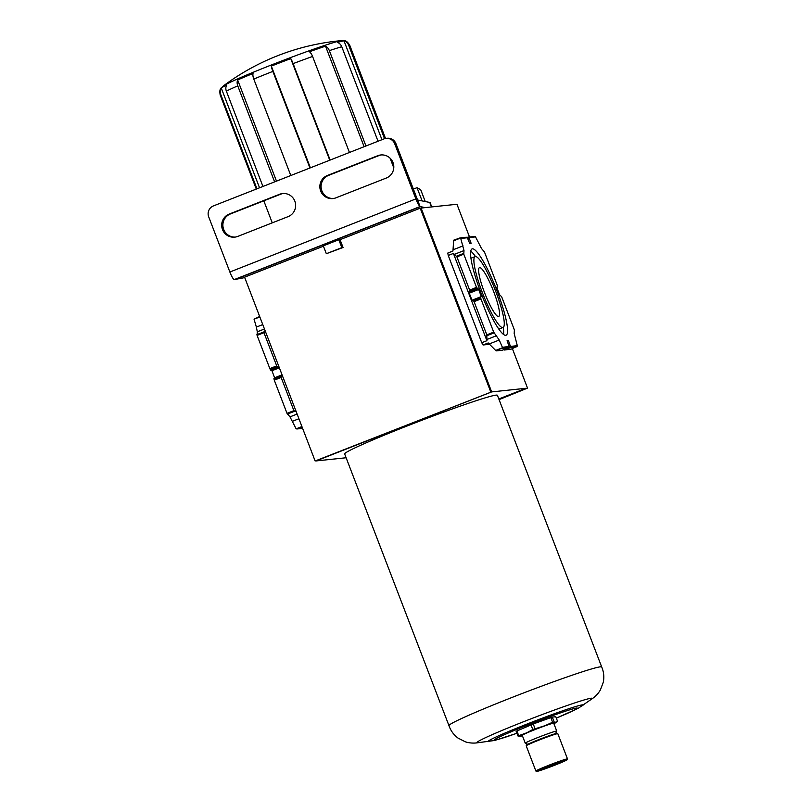 <?xml version="1.0" encoding="UTF-8"?>
<svg xmlns="http://www.w3.org/2000/svg" width="812" height="812" viewBox="0 0 812 812"><rect width="100%" height="100%" fill="white"/><g stroke="black" fill="none" stroke-linecap="round" stroke-linejoin="round"><path stroke-width="1.22" d="M406.761 426.117A81.809 3.766 -21 0 1 497.411 395.292L601.702 666.987A81.809 3.766 -21 0 1 601.702 666.997A81.809 3.766 -21 0 0 511.063 697.823A81.809 3.766 -21 0 0 448.955 725.623A81.809 3.766 -21 0 1 448.955 725.623L344.653 453.928A81.809 3.766 -21 0 1 406.761 426.117M244.737 277.602L234.079 279.643A8.445 1.431 68.5 0 1 229.867 272.01L208.694 216.845A8.445 8.323 84 0 1 213.414 205.923L383.924 138.923A8.445 8.323 84 0 1 394.703 143.754L415.876 198.91A8.445 1.431 68.5 0 0 420.088 206.552L234.079 279.643M386.065 138.395L387.294 138.263A8.445 8.323 -96 0 1 395.931 143.622L420.088 206.552L425.102 207.618L420.981 208.095M338.807 239.753L323.308 245.843L326.333 253.72L343.06 247.498L340.035 239.621L338.807 239.753L341.832 247.63L326.333 253.72M455.481 204.421L425.102 207.618M460.008 237.916L466.342 237.246L467.367 237.764L460.749 238.464L460.008 237.916L453.685 240.21L452.944 251.03L447.777 253.06L448.244 255.465L481.749 342.725L486.916 340.695L453.411 253.425L448.244 255.465M503.917 349.576L511.276 349.109L504.485 350.013L510.748 347.262L508.393 340.593L507.074 340.725L509.094 346.419L508.799 347.465L502.323 350.246L496.711 350.652L502.577 347.709L499.238 340.025L493.696 332.138L486.824 334.848L474.086 301.648L480.958 298.948L493.696 332.138M489.677 344.288L483.069 344.988L488.235 342.958L496.102 350.885L502.323 350.246M475.659 236.891L469.042 237.591L468.331 237.033L475.345 236.525L481.496 248.492L484.47 251.994L497.34 285.519L497.543 286.88L496.812 287.59L499.522 294.634L501.654 296.756L514.392 329.956L514.179 333.559L517.427 346.145L511.276 349.109M476.512 287.377L469.64 290.077L456.902 256.876L463.774 254.176L476.512 287.377L478.644 289.498L481.354 296.553L480.623 297.263L480.958 298.948M468.331 237.033L467.093 237.469M480.988 292.919A46.386 7.846 68.5 0 0 506.049 335.244A46.386 7.846 68.5 0 0 496.386 289.194A46.386 7.846 68.5 0 0 472.117 248.898A46.386 7.846 68.5 0 0 480.988 292.919M469.042 237.591L471.092 243.407L469.772 243.549L467.367 237.764M460.749 238.464L463.987 250.573L463.774 254.176M486.916 340.695L486.824 334.848M474.086 301.648L473.152 300.196L471.985 300.237L469.275 293.183L469.975 291.934L469.64 290.077M456.902 256.876L453.411 253.425M296.268 411.857L293.893 410.659L287.022 413.359L274.273 380.158L281.145 377.458L281.196 375.865L282.231 375.286M293.893 410.659L281.145 377.458M262.773 324.577L256.379 327.094L254.054 319.207L259.657 316.477M279.074 367.044L277.846 367.136L276.709 365.897L269.838 368.597L257.089 335.397L263.961 332.697L265.057 330.535M276.709 365.897L263.961 332.697M499.065 399.616A397.038 18.26 159 0 0 527.526 388.106L512.382 348.652M469.488 236.911L456.963 204.299L455.502 204.451M526.064 388.278L491.676 391.902L316 460.942L346.125 457.755M527.526 388.106L498.812 398.956M498.822 398.976L526.044 388.278M481.749 342.725L483.069 344.988M490.763 391.983L420.2 208.176L421.083 208.085L491.646 391.892L315.137 460.993L491.646 391.892L421.103 208.045M420.2 208.176L340.055 239.672M323.44 246.198L244.574 277.186L315.137 460.993M302.125 427.092L296.136 428.837L289.985 416.86L287.022 413.359M281.419 375.54L273.948 378.473L274.273 380.158M269.838 368.597L271.969 370.719L274.72 378.169M256.379 327.094L257.302 331.793L257.089 335.397M264.458 328.982L257.302 331.793M263.961 331.875L256.907 334.645M259.84 316.944L254.054 319.207M277.044 366.415L270.091 369.145M277.846 367.136L270.579 369.988M278.242 367.278L270.772 370.211M279.135 367.207L271.604 370.17M279.369 367.816L271.969 370.719M282.068 374.86L274.669 377.773M281.196 375.865L273.928 378.727M281.064 376.869L274.101 379.6M301.912 426.564L296.136 428.837M294.462 411.319L287.397 414.09M297.121 414.059L289.985 416.86M298.917 418.748L292.564 421.245M454.081 254.471L463.987 250.573M453.116 249.781L463.063 245.874M456.517 256.206L463.581 253.425M453.553 240.819L460.495 238.089M469.813 290.666L476.766 287.925M469.986 291.63L477.253 288.767M469.975 291.934L477.456 289.001M469.204 292.513L478.278 288.95M469.275 293.183L478.644 289.498M471.985 300.237L481.354 296.553M473.152 300.196L480.623 297.263M473.345 300.369L480.613 297.507M473.832 301.12L480.785 298.39M496.102 350.885L496.711 350.652M495.584 350.459L502.577 347.709M487.017 335.65L494.082 332.869M486.713 339.558L496.67 335.65M489.321 343.923L499.238 340.025M496.771 287.184L497.543 286.88M504.211 349.83L510.748 347.262M509.124 346.886L510.728 346.247M507.165 341.081L508.393 340.593M507.419 341.913L508.799 341.365M509.053 346.267L510.474 345.699M467.174 237.53L468.443 237.033M469.549 243.133L470.889 242.605M467.834 238.819L469.234 238.271M467.621 238.281L469.072 237.713M498.822 329.134A38.103 6.445 68.5 0 0 499.147 329.053L503.024 327.53A38.103 6.445 68.5 0 0 495.087 289.711A38.103 6.445 68.5 0 0 475.142 256.602A38.103 6.445 68.5 0 0 482.44 292.767A38.103 6.445 68.5 0 0 503.024 327.53M475.142 256.602L471.275 258.125A38.103 6.445 68.5 0 0 470.99 258.287M503.501 334.453A46.386 7.846 68.5 0 0 503.308 327.368M475.467 256.531A46.386 7.846 68.5 0 0 470.787 251.202M498.477 316.538A26.238 4.436 68.5 0 0 498.68 316.487A26.238 4.436 68.5 0 0 493.219 290.442A26.238 4.436 68.5 0 0 479.486 267.645A26.238 4.436 68.5 0 0 484.723 293.122A26.238 4.436 68.5 0 0 498.477 316.538M417.855 200.067L429.771 202.452L431.497 206.948M431.74 206.918L430.106 202.645A88.011 4.05 159 0 0 429.771 202.452M381.386 154.919A11.967 11.784 -96 0 0 378.971 155.579L377.742 155.711A11.967 11.784 84 0 1 393.475 164.075A11.967 11.784 84 0 1 386.309 178.041L335.935 197.834A11.967 11.784 84 0 1 320.192 189.47A11.967 11.784 84 0 1 327.358 175.504L377.742 155.711M333.509 198.493A11.967 11.784 -96 0 1 328.586 175.382L378.971 155.579M283.205 193.5A11.967 11.784 -96 0 0 280.79 194.159L279.561 194.291A11.967 11.784 84 0 1 295.304 202.655A11.967 11.784 84 0 1 288.138 216.611L237.754 236.414A11.967 11.784 84 0 1 222.021 228.05A11.967 11.784 84 0 1 229.187 214.084L279.561 194.291M235.338 237.074A11.967 11.784 -96 0 1 230.415 213.952L280.79 194.159M425.255 201.579L420.697 189.693L417.053 187.724L413.338 188.973M417.053 187.724L422.138 200.97M384.543 138.71L348.612 45.107A69.396 3.187 -21 0 1 349.749 45.249C345.689 38.915 344.055 41.219 341.629 40.62L341.629 40.62A232.252 232.252 0 0 0 223.107 86.123L223.107 86.123A64.3 2.954 -21 0 1 271.32 65.001A64.3 2.954 -21 0 1 341.629 40.62M365.948 145.987L329.347 50.638A69.396 3.187 -21 0 1 341.761 46.731A7.044 6.222 -106 0 0 337.437 42.427A66.584 3.065 159 0 1 344.014 40.874A7.044 6.932 84 0 1 348.612 45.107M378.037 141.237L341.761 46.731M330.139 160.055L293.122 63.61A69.396 3.187 -21 0 1 312.579 56.454A7.044 3.106 -109.7 0 0 309.443 51.755A66.584 3.065 159 0 1 325.531 46.172A7.044 4.913 71.6 0 1 329.347 50.638M349.444 152.473L312.579 56.454M290.797 175.514L253.78 79.069A69.396 3.187 -21 0 1 272.852 71.395A7.044 1.188 -111.5 0 1 271.33 66.097L310.377 167.82M309.94 167.993L272.852 71.395M262.946 186.466L226.345 91.106A69.396 3.187 -21 0 1 237.754 85.859A7.044 5.034 -113.7 0 1 237.652 79.972L276.486 181.137M274.608 181.878L237.754 85.859M256.957 188.82L220.681 94.304A7.044 6.963 -128.6 0 1 221.27 88.072A66.584 3.065 159 0 1 226.71 85.006A7.044 6.313 63.7 0 0 226.345 91.106M237.652 79.972A66.584 3.065 159 0 1 253.029 73.456A7.044 3.278 67.6 0 0 253.78 79.069M329.763 160.208L290.767 58.616A7.044 1.005 69.4 0 1 293.122 63.61M364.121 146.708L325.531 46.172M381.955 139.694L344.014 40.874M290.767 58.616A66.584 3.065 159 0 0 271.33 66.097M259.546 187.795L221.27 88.072M343.06 247.498L341.832 247.63M557.58 721.391L555.784 716.722L552.312 717.087L533.23 723.979L516.138 731.307L517.934 735.966L526.744 732.8L532.784 729.521L545.025 725.674L552.617 722.233L556.261 722.142L557.58 721.391L556.261 722.142A19.742 0.903 -21 0 1 556.2 722.436A19.742 0.903 -21 0 1 553.896 723.665M516.899 733.287L494.63 740.473L477.994 742.726A61.742 2.842 -21 0 1 523.831 721.614A61.742 2.842 -21 0 1 591.572 699.132L578.327 708.247L556.332 718.143M517.934 735.966L520.086 736.352A19.742 0.903 -21 0 0 522.4 735.753M516.889 730.901L518.685 735.57M530.997 724.862L532.784 729.521M533.23 723.979L535.027 728.648M550.82 717.575L552.617 722.233M552.312 717.087L554.099 721.756M519.7 736.393A19.742 0.903 -21 0 1 525.181 733.469M526.744 732.8A19.742 0.903 -21 0 1 543.066 726.385M545.025 725.674A19.742 0.903 -21 0 1 555.875 722.183M525.252 743.183L522.238 735.317A16.869 0.771 -21 0 1 535.037 729.582A16.869 0.771 -21 0 1 553.723 723.218L556.748 731.094A16.869 0.771 159 0 0 540.721 736.413A16.869 0.771 159 0 0 525.252 743.183A16.869 0.771 159 0 0 525.283 743.213L527.749 744.31M555.641 733.601L556.748 731.135A16.869 0.771 159 0 0 556.748 731.094M549.927 765.716A11.266 0.518 -21 0 1 562.411 761.473A11.266 0.518 -21 0 1 552.079 765.99A11.266 0.518 -21 0 1 541.371 769.543A11.266 0.518 -21 0 1 549.927 765.716M549.034 765.807A16.362 0.751 -21 0 1 567.172 759.687A16.362 0.751 -21 0 1 552.16 766.213A16.362 0.751 -21 0 1 536.641 771.4A16.362 0.751 -21 0 1 549.034 765.807M526.206 745.792L526.531 745.071A16.362 0.751 -21 0 1 538.955 739.549A16.362 0.751 -21 0 1 557.062 733.348L557.783 733.672A16.93 0.782 -21 0 1 557.814 733.703A16.93 0.782 -21 0 0 539.056 740.077A16.93 0.782 -21 0 0 526.206 745.792A16.93 0.782 -21 0 0 526.206 745.832L535.89 771.055A16.93 0.782 -21 0 1 548.739 765.3A16.93 0.782 -21 0 1 567.497 758.915A16.93 0.782 -21 0 1 567.486 758.956L567.172 759.687M536.641 771.4L535.91 771.075A16.93 0.782 -21 0 1 535.89 771.055M420.251 206.684L234.485 279.683M509.124 346.551L502.506 347.252M517.417 345.668L510.799 346.369M516.838 346.775L510.515 347.434M508.505 347.648L502.181 348.318M302.602 428.35L297.009 428.939M415.876 198.91L229.867 272.01M395.931 143.622L394.703 143.754M256.287 189.074L220.174 94.994A69.396 3.187 -21 0 1 220.681 94.304M230.415 213.952L229.187 214.084M328.586 175.382L327.358 175.504M516.889 733.256A44.244 2.03 -21 0 1 495.087 739.346A44.244 2.03 -21 0 1 528.247 724.832A44.244 2.03 -21 0 1 574.754 708.409A44.244 2.03 -21 0 1 556.322 718.112M489.068 741.518A50.801 2.334 -21 0 1 526.795 724.142A50.801 2.334 -21 0 1 582.529 705.648M302.612 428.371L296.816 428.99M385.527 138.476L349.749 45.249M220.174 94.994C218.946 87.564 221.706 88.183 223.107 86.123M393.779 167.81L390.064 158.157M272.264 222.853L263.819 200.828M591.095 699.447C595.054 696.95 598.15 693.783 600.372 689.967L603.306 682.232C604.331 676.995 603.803 671.91 601.702 666.987M478.552 742.645C473.934 743.437 469.529 743.153 465.317 741.813L457.958 738.027C453.695 734.819 450.69 730.688 448.955 725.623M556.2 722.436L557.174 721.736M567.497 758.915L557.814 733.703"/></g></svg>
